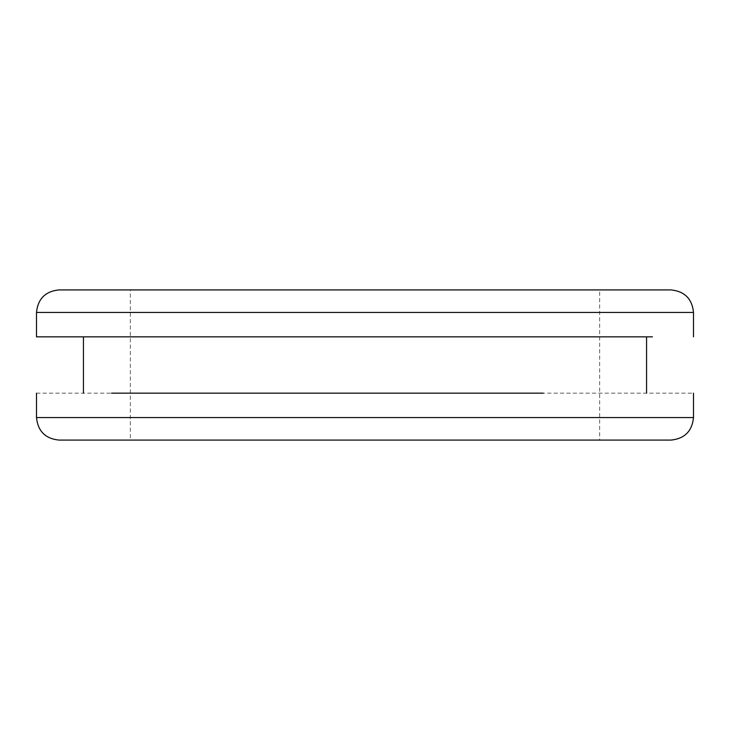 <?xml version="1.0" encoding="UTF-8"?>
<svg xmlns="http://www.w3.org/2000/svg" width="730" height="730" viewBox="0 0 730 730"><rect width="100%" height="100%" fill="white"/><g stroke="black" fill="none" stroke-linecap="round" stroke-linejoin="round"><path stroke-width="0.55" stroke-dasharray="3.65 2.74" d="M36.5 393.16L693.5 393.16M644.599 393.16L646.57 393.16M644.599 336.84L646.57 336.84M83.95 336.84L83.43 336.84M83.95 393.16L83.43 393.16M143.071 336.84L652.419 336.84M598.007 289.91L130.36 289.91L599.64 289.91L599.64 440.09L130.36 440.09L130.36 289.91M130.798 440.09L598.007 440.09M130.798 289.91L670.97 289.91M59.769 440.09L670.952 440.09M37.303 417.56L693.5 417.56M36.527 312.44L693.5 312.44"/><path stroke-width="1.09" d="M543.284 393.16L111.526 393.16M652.419 336.84L36.5 336.84L36.5 312.44C37.887 298.807 45.397 291.297 59.03 289.91L130.36 289.91M670.231 289.91L59.048 289.91M693.5 393.16L693.5 417.56C692.113 431.193 684.603 438.703 670.97 440.09L59.03 440.09C45.397 438.703 37.887 431.193 36.5 417.56L693.473 417.56M692.697 312.44L36.5 312.44M36.5 393.16L36.5 417.56M646.57 393.16L646.57 336.84M83.43 393.16L83.43 336.84M670.97 289.91C684.603 291.297 692.113 298.807 693.5 312.44L693.5 336.84"/></g></svg>
